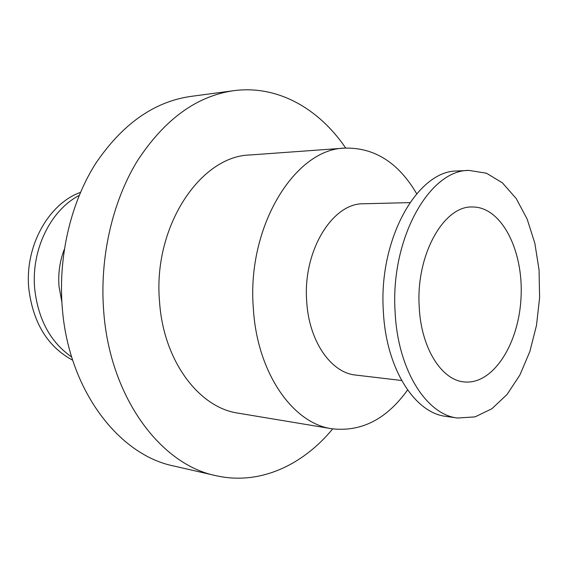 <?xml version="1.0" encoding="UTF-8"?>
<svg xmlns="http://www.w3.org/2000/svg" width="568" height="568" viewBox="0 0 568 568"><rect width="100%" height="100%" fill="white"/><g stroke="black" fill="none" stroke-linecap="round" stroke-linejoin="round"><path stroke-width="0.85" d="M395.115 312.031C390.173 238.986 429.429 169.619 469.061 170.414L486.435 173.204L502.41 182.861L516.184 198.509L527.147 219.056L534.857 243.303L539.053 269.963L539.6 297.76L536.49 325.386L529.845 351.542L519.919 374.965L507.103 394.412L491.938 408.719L475.146 416.862L457.588 418.034C426.376 414.754 397.749 369.846 395.115 312.031M419.205 306.649C415.826 255.11 443.644 205.786 472.193 206.986C501.366 206.468 523.483 250.239 521.062 296.901C519.159 343.576 493.088 385.118 464.084 381.909C441.414 380.12 420.959 347.744 419.205 306.649M457.588 418.034L446.043 416.394C414.725 413.085 386.02 368.547 383.35 311.285C378.359 238.943 417.65 170.222 457.417 170.982L469.061 170.414M401.626 380.496L355.696 375.065C331.052 372.906 308.8 341.141 306.684 301.125C302.758 250.893 332.55 202.84 363.634 203.77L409.869 202.613M407.583 389.975C386.645 419.156 361.44 432.092 331.975 428.776C293.017 423.558 257.155 373.14 253.349 308.538C246.526 226.469 295.119 148.638 344.982 148.099C374.631 147.524 398.53 162.732 416.678 193.724M331.975 428.776L238.198 413.163C199.183 407.788 163.548 361.163 159.572 302.126C152.551 227.172 200.206 155.888 250.168 154.972L344.982 148.099M332.678 428.89C302.503 465.568 259.122 485.583 215.833 475.643C160.879 464.688 110.093 397.685 103.738 311.811C99.414 258.177 112.237 202.009 137.314 160.964C164.436 119.45 196.556 96.027 233.675 90.688C277.702 84.795 319.046 108.736 345.699 148.049M215.833 475.643L173.588 465.959C118.925 454.968 68.714 390.464 62.331 308.389C57.993 257.098 70.546 203.436 95.268 164.102C122.006 124.3 153.821 101.743 190.713 96.425L233.675 90.688M61.862 301.984L59.037 286.584C57.993 273.62 59.754 261.209 64.305 249.359M71.667 356.995C50.595 342.319 38.283 319.72 34.74 289.204C30.857 250.225 50.531 210.132 79.158 195.491M72.683 360.211C47.74 346.807 33.121 323.014 28.826 288.828C24.495 246.626 48.365 203.82 80.464 192.382"/></g></svg>
